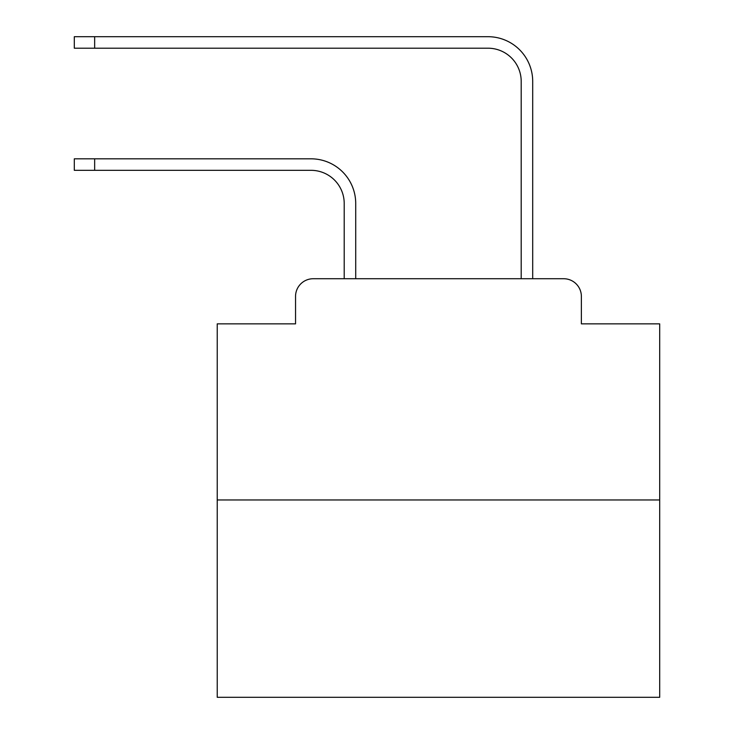 <?xml version="1.0" encoding="UTF-8"?>
<svg xmlns="http://www.w3.org/2000/svg" width="734" height="734" viewBox="0 0 734 734"><rect width="100%" height="100%" fill="white"/><g stroke="black" fill="none" stroke-linecap="round" stroke-linejoin="round"><path stroke-width="1.1" d="M295.545 296.426L295.545 323.859L295.545 296.426A17.699 17.699 0 0 1 313.244 278.727L344.209 278.727L344.209 203.511A33.186 33.186 0 0 0 311.032 170.325A33.186 33.186 0 0 1 344.209 203.511A33.186 33.186 0 0 0 311.032 170.325A33.186 33.186 0 0 1 344.209 203.511A33.186 33.186 0 0 0 311.032 170.325A33.186 33.186 0 0 1 344.209 203.511A33.186 33.186 0 0 0 311.032 170.325A33.186 33.186 0 0 1 344.209 203.511A33.186 33.186 0 0 0 311.032 170.325A33.186 33.186 0 0 1 344.209 203.511A33.186 33.186 0 0 0 311.032 170.325A33.186 33.186 0 0 1 344.209 203.511A33.186 33.186 0 0 0 311.032 170.325A33.186 33.186 0 0 1 344.209 203.511A33.186 33.186 0 0 0 311.032 170.325A33.186 33.186 0 0 1 344.209 203.511A33.186 33.186 0 0 0 311.032 170.325A33.186 33.186 0 0 1 344.209 203.511A33.186 33.186 0 0 0 311.032 170.325A33.186 33.186 0 0 1 344.209 203.511A33.186 33.186 0 0 0 311.032 170.325A33.186 33.186 0 0 1 344.209 203.511A33.186 33.186 0 0 0 311.032 170.325A33.186 33.186 0 0 1 344.209 203.511A33.186 33.186 0 0 0 311.032 170.325A33.186 33.186 0 0 1 344.209 203.511A33.186 33.186 0 0 0 311.032 170.325A33.186 33.186 0 0 1 344.209 203.511A33.186 33.186 0 0 0 311.032 170.325A33.186 33.186 0 0 1 344.209 203.511A33.186 33.186 0 0 0 311.032 170.325A33.186 33.186 0 0 1 344.209 203.511A33.186 33.186 0 0 0 311.032 170.325A33.186 33.186 0 0 1 344.209 203.511M659.692 499.964L217.227 499.964L217.227 697.3L659.692 697.3L659.692 323.859L581.374 323.859L581.374 296.426A17.699 17.699 0 0 0 563.675 278.727L313.244 278.727M217.227 499.964L217.227 323.859L295.545 323.859M355.715 278.727L355.715 203.511L355.715 278.727L355.715 203.511L355.715 278.727L355.715 203.511L355.715 278.727L355.715 203.511L355.715 278.727L355.715 203.511L355.715 278.727L355.715 203.511L355.715 278.727L355.715 203.511L355.715 278.727L355.715 203.511L355.715 278.727L355.715 203.511L355.715 278.727L355.715 203.511L355.715 278.727L355.715 203.511L355.715 278.727L355.715 203.511L355.715 278.727L355.715 203.511L355.715 278.727L355.715 203.511L355.715 278.727L355.715 203.511L355.715 278.727L355.715 203.511L355.715 278.727L355.715 203.511L355.715 278.727L369.431 278.727M507.478 278.727L521.195 278.727L521.195 81.391A33.186 33.186 0 0 0 488.018 48.205A33.186 33.186 0 0 1 521.195 81.391A33.186 33.186 0 0 0 488.018 48.205A33.186 33.186 0 0 1 521.195 81.391A33.186 33.186 0 0 0 488.018 48.205A33.186 33.186 0 0 1 521.195 81.391A33.186 33.186 0 0 0 488.018 48.205A33.186 33.186 0 0 1 521.195 81.391A33.186 33.186 0 0 0 488.018 48.205A33.186 33.186 0 0 1 521.195 81.391A33.186 33.186 0 0 0 488.018 48.205A33.186 33.186 0 0 1 521.195 81.391A33.186 33.186 0 0 0 488.018 48.205A33.186 33.186 0 0 1 521.195 81.391A33.186 33.186 0 0 0 488.018 48.205A33.186 33.186 0 0 1 521.195 81.391A33.186 33.186 0 0 0 488.018 48.205A33.186 33.186 0 0 1 521.195 81.391A33.186 33.186 0 0 0 488.018 48.205A33.186 33.186 0 0 1 521.195 81.391A33.186 33.186 0 0 0 488.018 48.205A33.186 33.186 0 0 1 521.195 81.391A33.186 33.186 0 0 0 488.018 48.205A33.186 33.186 0 0 1 521.195 81.391A33.186 33.186 0 0 0 488.018 48.205A33.186 33.186 0 0 1 521.195 81.391A33.186 33.186 0 0 0 488.018 48.205A33.186 33.186 0 0 1 521.195 81.391A33.186 33.186 0 0 0 488.018 48.205A33.186 33.186 0 0 1 521.195 81.391A33.186 33.186 0 0 0 488.018 48.205A33.186 33.186 0 0 1 521.195 81.391A33.186 33.186 0 0 0 488.018 48.205A33.186 33.186 0 0 1 521.195 81.391M532.701 278.727L532.701 81.391L532.701 278.727L532.701 81.391L532.701 278.727L532.701 81.391L532.701 278.727L532.701 81.391L532.701 278.727L532.701 81.391L532.701 278.727L532.701 81.391L532.701 278.727L532.701 81.391L532.701 278.727L532.701 81.391L532.701 278.727L532.701 81.391L532.701 278.727L532.701 81.391L532.701 278.727L532.701 81.391L532.701 278.727L532.701 81.391L532.701 278.727L532.701 81.391L532.701 278.727L532.701 81.391L532.701 278.727L532.701 81.391L532.701 278.727L532.701 81.391L532.701 278.727L532.701 81.391L532.701 278.727L563.675 278.727M581.374 323.859L581.374 296.426M74.308 158.819L94.658 158.819L94.658 170.325L74.308 170.325L74.308 158.819M94.658 170.325L311.032 170.325M355.715 203.511A44.691 44.691 0 0 0 311.032 158.819L94.658 158.819M74.308 36.7L94.658 36.7L94.658 48.205L74.308 48.205L74.308 36.7M532.701 81.391A44.691 44.691 0 0 0 488.018 36.7L94.658 36.7M94.658 48.205L488.018 48.205"/></g></svg>
